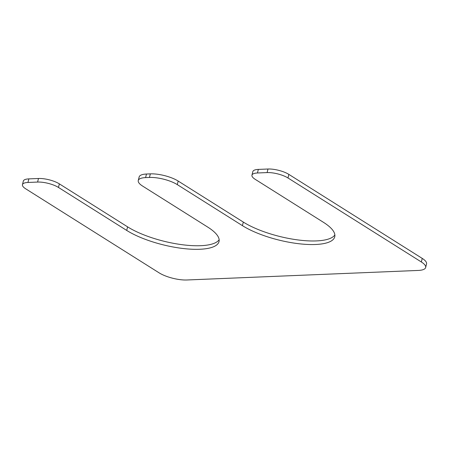 <?xml version="1.0" encoding="UTF-8"?>
<svg xmlns="http://www.w3.org/2000/svg" width="449" height="449" viewBox="0 0 449 449"><rect width="100%" height="100%" fill="white"/><g stroke="black" fill="none" stroke-linecap="round" stroke-linejoin="round"><path stroke-width="0.67" d="M334.87 234.934A53.38 16.585 13.9 0 1 296.402 239.727A53.38 16.585 13.9 0 1 243.313 222.075L178.174 181.048A20.334 6.32 -166.1 0 0 150.342 173.87L146.481 174.027A20.334 6.32 -166.1 0 0 139.151 176.957L138.264 180.532A20.334 6.32 -166.1 0 0 142.574 186.054L207.713 227.082A53.38 16.585 -166.1 0 1 219.028 241.579A53.38 16.585 -166.1 0 1 182.58 248.443A53.38 16.585 -166.1 0 1 126.708 230.427L58.471 187.446A15.255 4.737 -166.1 0 0 37.593 182.064L27.95 182.462A15.255 4.737 -166.1 0 0 22.45 184.657A15.255 4.737 -166.1 0 0 25.683 188.799L159.058 272.812A20.334 6.32 -166.1 0 0 186.896 279.985L418.333 270.433A20.334 6.32 -166.1 0 0 425.663 267.503A20.334 6.32 -166.1 0 0 421.353 261.98L287.977 177.972A15.255 4.737 -166.1 0 0 267.104 172.584L257.457 172.983A15.255 4.737 -166.1 0 0 251.956 175.183A15.255 4.737 -166.1 0 0 255.195 179.325L323.432 222.306A53.38 16.585 13.9 0 1 334.746 236.803A53.38 16.585 13.9 0 1 298.299 243.667A53.38 16.585 13.9 0 1 242.426 225.651L177.293 184.623A20.334 6.32 -166.1 0 0 149.455 177.445L145.599 177.602A20.334 6.32 -166.1 0 0 138.264 180.532M126.708 230.427L127.595 226.852A53.38 16.585 -166.1 0 0 180.683 244.509A53.38 16.585 -166.1 0 0 219.151 239.715M127.595 226.852L59.358 183.871A15.255 4.737 -166.1 0 0 38.479 178.489L28.837 178.887A15.255 4.737 -166.1 0 0 23.337 181.082L22.45 184.657M425.663 267.503L426.55 263.928A20.334 6.32 -166.1 0 0 422.24 258.405L288.864 174.397A15.255 4.737 -166.1 0 0 267.986 169.015L258.343 169.408A15.255 4.737 -166.1 0 0 252.843 171.608L251.956 175.183M145.599 177.602L146.481 174.027M149.455 177.445L150.342 173.87M58.471 187.446L59.358 183.871M37.593 182.064L38.479 178.489M27.95 182.462L28.837 178.887M421.353 261.98L422.24 258.405M287.977 177.972L288.864 174.397M267.104 172.584L267.986 169.015M257.457 172.983L258.343 169.408M242.426 225.651L243.313 222.075M177.293 184.623L178.174 181.048"/></g></svg>
